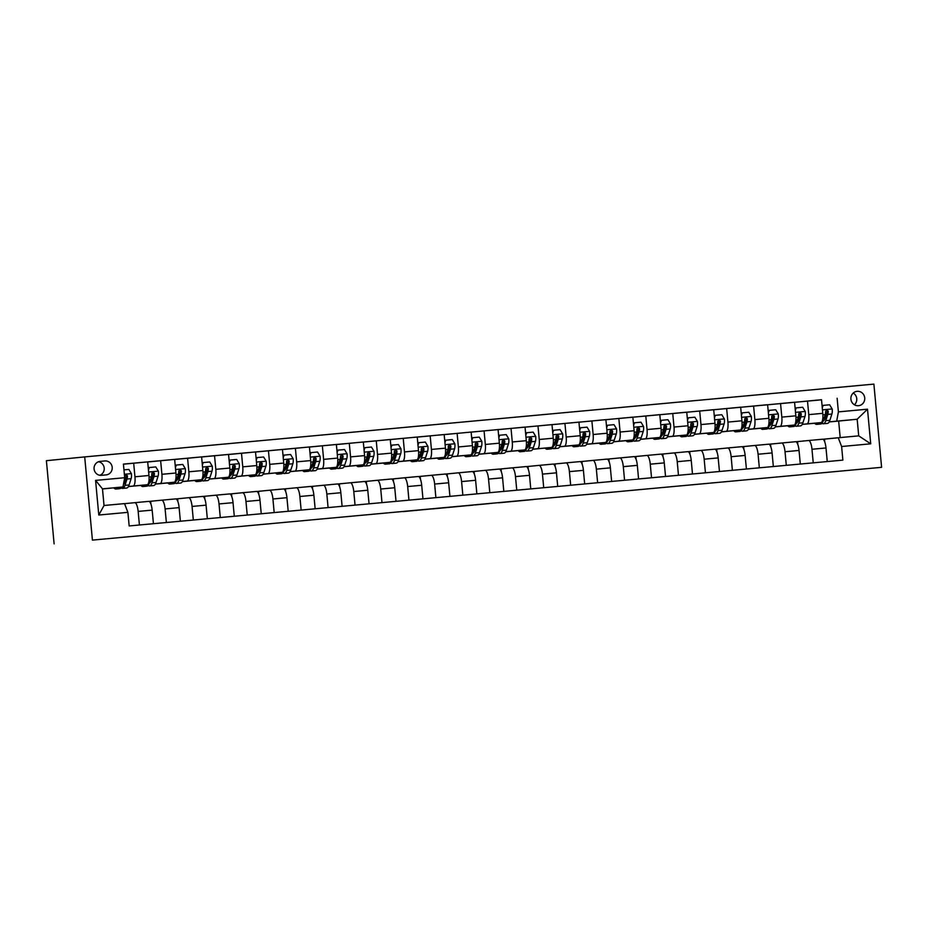 <?xml version="1.0" encoding="UTF-8"?>
<svg xmlns="http://www.w3.org/2000/svg" width="928" height="928" viewBox="0 0 928 928"><rect width="100%" height="100%" fill="white"/><g stroke="black" fill="none" stroke-linecap="round" stroke-linejoin="round"><path stroke-width="1.39" d="M440.788 508.057L403.146 511.595L440.788 508.057M857.159 391.326A7.227 6.925 84.4 0 0 857.112 391.326A7.227 6.925 84.4 0 0 850.918 399.179A7.227 6.925 84.4 0 0 858.493 405.71A7.227 6.925 84.4 0 0 858.528 405.71A7.227 6.925 84.4 0 0 864.722 397.857A7.227 6.925 84.4 0 0 857.159 391.326M533.159 499.554L498.487 502.802L533.159 499.554M520.979 500.679L522.464 500.528L520.979 500.679M92.417 540.108L881.6 467.318L92.417 540.108L84.703 456.912L873.886 384.111L881.6 467.318M473.245 505.052L432.668 508.88L473.21 505.11M101.419 475.322L106.152 474.881A7.006 6.716 84.4 0 0 106.198 474.881A7.006 6.716 84.4 0 0 112.195 467.283A7.006 6.716 84.4 0 0 104.864 460.949L100.12 461.378A7.006 6.716 84.4 0 0 100.073 461.39A7.006 6.716 84.4 0 0 94.088 468.988A7.006 6.716 84.4 0 0 101.419 475.322M127.902 512.349L98.786 515.028L95.572 480.402L124.688 477.711L122.972 486.956L102.486 488.847L104.029 505.493L124.514 503.602L127.902 512.349L129.166 525.944L842.879 460.114L841.615 446.507L838.228 437.761L858.713 435.87L857.17 419.236L829.214 421.857M821.524 399.817L123.424 464.104L124.688 477.711M837.137 398.274L838.402 411.881L867.506 409.19L870.719 443.816L841.615 446.507M54.114 543.889L46.4 460.682L84.703 456.912M122.972 486.956L102.498 488.963M840.188 437.587L838.657 421.057L829.168 421.938M814.68 423.272L802.221 424.421M787.733 425.755L775.263 426.903M760.774 428.249L748.304 429.397M713.713 409.758L740.66 407.183L741.924 420.79A9.036 2.564 84.7 0 1 740.208 430.035L721.358 431.88M686.766 412.241L713.713 409.677L714.966 423.284A9.036 2.564 84.7 0 1 713.249 432.529L694.399 434.362M679.922 435.708L667.452 436.856M652.964 438.19L640.494 439.338M626.017 440.672L613.547 441.821M599.059 443.166L586.589 444.315M572.112 445.649L559.642 446.797M525.051 427.158L551.986 424.595L553.25 438.202A9.036 2.564 84.7 0 1 551.534 447.447L532.684 449.28M518.207 450.625L505.737 451.774M491.248 453.108L478.778 454.256M444.187 434.617L471.134 432.054L472.398 445.66A9.036 2.564 84.7 0 1 470.67 454.906L451.832 456.738M437.343 458.084L424.873 459.232M410.385 460.566L397.926 461.715M383.438 463.049L370.968 464.197M356.48 465.543L344.021 466.691M329.533 468.025L317.063 469.174M302.574 470.508L290.104 471.656M255.513 452.029L282.46 449.454L283.724 463.06A9.036 2.564 84.7 0 1 282.008 472.306L263.158 474.15M228.566 454.511L255.513 451.936L256.766 465.543A9.036 2.564 84.7 0 1 255.049 474.788L236.199 476.632M221.722 477.966L209.252 479.115M194.764 480.46L182.294 481.609M167.817 482.943L155.347 484.091M140.859 485.425L128.389 486.574M838.657 421.057L857.17 419.236L867.506 409.19M794.577 402.3L821.524 399.724L822.776 413.331A9.036 2.564 84.7 0 1 821.06 422.576L814.656 423.238M807.499 401.024L808.764 414.63A9.036 2.564 84.7 0 1 807.047 423.876L802.256 424.351M767.618 404.782L794.565 402.218L795.83 415.825A9.036 2.564 84.7 0 1 794.113 425.07L787.71 425.732A17.272 4.907 84.7 0 0 789.705 426.868L793.8 426.497A17.272 4.907 84.7 0 0 796.224 423.412L795.366 423.493M780.552 403.506L781.817 417.113A9.036 2.564 84.7 0 1 780.1 426.358L775.309 426.834M740.672 407.276L767.618 404.701L768.871 418.308A9.036 2.564 84.7 0 1 767.154 427.553L760.751 428.214A17.272 4.907 84.7 0 0 762.746 429.362L766.841 428.98A17.272 4.907 84.7 0 0 769.266 425.894L768.407 425.975M753.594 406L754.858 419.595A9.036 2.564 84.7 0 1 753.142 428.852L748.351 429.316M726.647 408.482L727.912 422.089A9.036 2.564 84.7 0 1 726.183 431.334L721.404 431.81M699.689 410.965L700.953 424.572A9.036 2.564 84.7 0 1 699.236 433.817L694.446 434.292M659.808 414.735L686.755 412.16L688.019 425.766A9.036 2.564 84.7 0 1 686.302 435.012L679.899 435.673M672.742 413.459L674.006 427.054A9.036 2.564 84.7 0 1 672.278 436.311L667.487 436.775M632.861 417.217L659.808 414.642L661.061 428.249A9.036 2.564 84.7 0 1 659.344 437.494L652.941 438.155M645.784 415.941L647.048 429.548A9.036 2.564 84.7 0 1 645.331 438.793L640.54 439.269M605.903 419.7L632.85 417.136L634.114 430.743A9.036 2.564 84.7 0 1 632.397 439.988L625.994 440.649A17.272 4.907 84.7 0 0 627.978 441.786L632.084 441.415A17.272 4.907 84.7 0 0 634.508 438.329L633.65 438.41M618.837 418.424L620.101 432.03A9.036 2.564 84.7 0 1 618.373 441.276L613.582 441.751M578.956 422.194L605.891 419.618L607.156 433.225A9.036 2.564 84.7 0 1 605.439 442.47L599.036 443.132A17.272 4.907 84.7 0 0 601.031 444.28L605.126 443.897A17.272 4.907 84.7 0 0 607.55 440.812L606.692 440.893M591.878 420.918L593.143 434.513A9.036 2.564 84.7 0 1 591.426 443.77L586.635 444.234M551.998 424.676L578.944 422.101L580.209 435.708A9.036 2.564 84.7 0 1 578.492 444.953L572.077 445.614A17.272 4.907 84.7 0 0 574.072 446.762L578.179 446.38A17.272 4.907 84.7 0 0 580.603 443.294L579.745 443.375M564.932 423.4L566.184 437.007A9.036 2.564 84.7 0 1 564.468 446.252L559.677 446.728M537.973 425.882L539.238 439.489A9.036 2.564 84.7 0 1 537.521 448.734L532.73 449.21M498.092 429.652L525.039 427.077L526.304 440.684A9.036 2.564 84.7 0 1 524.575 449.929L518.172 450.59M511.026 428.376L512.279 441.972A9.036 2.564 84.7 0 1 510.562 451.228L505.772 451.692M471.134 432.135L498.081 429.56L499.345 443.166A9.036 2.564 84.7 0 1 497.628 452.412L491.225 453.073M484.068 430.859L485.332 444.466A9.036 2.564 84.7 0 1 483.616 453.711L478.825 454.186M457.121 433.341L458.374 446.948A9.036 2.564 84.7 0 1 456.657 456.193L451.866 456.669M417.229 437.111L444.176 434.536L445.44 448.143A9.036 2.564 84.7 0 1 443.723 457.388L437.32 458.049A17.272 4.907 84.7 0 0 439.315 459.198L443.41 458.815A17.272 4.907 84.7 0 0 445.834 455.729L444.976 455.81M430.163 435.835L431.427 449.43A9.036 2.564 84.7 0 1 429.71 458.687L424.92 459.151M390.282 439.594L417.229 437.018L418.493 450.625A9.036 2.564 84.7 0 1 416.765 459.87L410.362 460.543A17.272 4.907 84.7 0 0 412.357 461.68L416.452 461.297A17.272 4.907 84.7 0 0 418.888 458.212L418.018 458.293M403.216 438.318L404.469 451.924A9.036 2.564 84.7 0 1 402.752 461.17L397.961 461.645M363.324 442.076L390.27 439.512L391.535 453.119A9.036 2.564 84.7 0 1 389.818 462.364L383.415 463.026M376.258 440.8L377.522 454.407A9.036 2.564 84.7 0 1 375.805 463.652L371.014 464.128M336.377 444.57L363.324 441.995L364.576 455.602A9.036 2.564 84.7 0 1 362.86 464.847L356.456 465.508M349.299 443.294L350.564 456.889A9.036 2.564 84.7 0 1 348.847 466.146L344.056 466.61M309.418 447.052L336.365 444.477L337.63 458.084A9.036 2.564 84.7 0 1 335.913 467.329L329.51 468.002M322.352 445.776L323.617 459.383A9.036 2.564 84.7 0 1 321.9 468.628L317.109 469.104M282.472 449.535L309.418 446.971L310.671 460.578A9.036 2.564 84.7 0 1 308.954 469.823L302.551 470.484M295.394 448.259L296.658 461.866A9.036 2.564 84.7 0 1 294.942 471.111L290.151 471.586M268.447 450.753L269.712 464.348A9.036 2.564 84.7 0 1 267.983 473.605L263.204 474.069M241.489 453.235L242.753 466.842A9.036 2.564 84.7 0 1 241.036 476.087L236.246 476.563M201.608 456.994L228.555 454.43L229.819 468.037A9.036 2.564 84.7 0 1 228.102 477.282L221.699 477.943A17.272 4.907 84.7 0 0 223.694 479.08L227.789 478.709A17.272 4.907 84.7 0 0 230.214 475.623L229.355 475.704M214.542 455.718L215.806 469.324A9.036 2.564 84.7 0 1 214.078 478.57L209.287 479.045M174.661 459.488L201.608 456.912L202.861 470.519A9.036 2.564 84.7 0 1 201.144 479.764L194.741 480.426M187.584 458.212L188.848 471.807A9.036 2.564 84.7 0 1 187.131 481.064L182.34 481.528M147.703 461.97L174.65 459.395L175.914 473.002A9.036 2.564 84.7 0 1 174.197 482.247L167.794 482.92A17.272 4.907 84.7 0 0 169.789 484.056L173.884 483.674A17.272 4.907 84.7 0 0 176.308 480.588L175.45 480.669M160.637 460.694L161.901 474.301A9.036 2.564 84.7 0 1 160.173 483.546L155.382 484.022M123.436 464.186L147.691 461.889L148.956 475.496A9.036 2.564 84.7 0 1 147.239 484.741L140.836 485.402M133.678 463.176L134.943 476.783A9.036 2.564 84.7 0 1 133.226 486.028L128.435 486.504M124.538 503.684L134.769 502.674A9.036 2.564 84.7 0 1 138.156 511.409L139.42 525.004M149.118 501.422L161.716 500.18A9.036 2.564 84.7 0 1 161.727 500.18A9.036 2.564 84.7 0 1 165.103 508.927L166.367 522.51M176.065 498.939L188.674 497.698A9.036 2.564 84.7 0 1 192.061 506.444L193.326 520.028M203.023 496.445L215.632 495.216A9.036 2.564 84.7 0 1 219.02 503.95L220.272 517.546M229.97 493.963L242.579 492.722A9.036 2.564 84.7 0 1 245.966 501.468L247.231 515.052M256.928 491.469L269.538 490.239A9.036 2.564 84.7 0 1 272.925 498.986L274.178 512.569M283.875 488.986L296.484 487.757A9.036 2.564 84.7 0 1 299.872 496.492L301.136 510.087M310.834 486.504L323.443 485.263A9.036 2.564 84.7 0 1 326.83 494.009L328.083 507.593M337.78 484.01L350.39 482.78A9.036 2.564 84.7 0 1 350.401 482.78A9.036 2.564 84.7 0 1 353.777 491.527L355.041 505.11M364.739 481.528L377.348 480.298A9.036 2.564 84.7 0 1 380.735 489.033L381.988 502.628M391.686 479.045L404.295 477.804A9.036 2.564 84.7 0 1 404.306 477.804A9.036 2.564 84.7 0 1 407.682 486.55L408.946 500.134M418.644 476.551L431.253 475.322A9.036 2.564 84.7 0 1 434.64 484.068L435.893 497.652M445.602 474.069L458.2 472.839A9.036 2.564 84.7 0 1 458.212 472.839A9.036 2.564 84.7 0 1 461.587 481.574L462.852 495.169M472.549 471.586L485.158 470.345A9.036 2.564 84.7 0 1 488.546 479.092L489.81 492.675M499.508 469.092L512.105 467.863A9.036 2.564 84.7 0 1 512.117 467.863A9.036 2.564 84.7 0 1 515.492 476.609L516.757 490.193M526.454 466.61L539.064 465.38A9.036 2.564 84.7 0 1 542.451 474.115L543.715 487.71M553.413 464.128L566.01 462.886A9.036 2.564 84.7 0 1 566.022 462.886A9.036 2.564 84.7 0 1 569.398 471.633L570.662 485.216M580.36 461.634L592.969 460.404A9.036 2.564 84.7 0 1 596.356 469.15L597.62 482.734M607.318 459.151L619.916 457.922A9.036 2.564 84.7 0 1 619.927 457.922A9.036 2.564 84.7 0 1 623.303 466.656L624.567 480.252M634.265 456.669L646.874 455.428A9.036 2.564 84.7 0 1 650.261 464.174L651.526 477.758M661.223 454.175L673.832 452.945A9.036 2.564 84.7 0 1 677.22 461.692L678.472 475.275M688.17 451.692L700.779 450.463A9.036 2.564 84.7 0 1 704.166 459.198L705.431 472.793M715.128 449.21L727.738 447.969A9.036 2.564 84.7 0 1 731.125 456.715L732.378 470.299M742.075 446.716L754.684 445.486A9.036 2.564 84.7 0 1 758.072 454.233L759.336 467.816M769.034 444.234L781.643 443.004A9.036 2.564 84.7 0 1 785.03 451.739L786.283 465.334M795.98 441.751L808.59 440.51A9.036 2.564 84.7 0 1 808.601 440.51A9.036 2.564 84.7 0 1 811.977 449.256L813.241 462.84M822.939 439.257L838.228 437.761M148.793 501.375L134.769 502.674L148.782 501.375A9.036 2.564 84.7 0 1 148.793 501.375A9.036 2.564 84.7 0 1 152.169 510.122L153.433 523.705M150.939 504.124L150.672 501.271M175.74 498.893L161.727 500.18L175.74 498.893A9.036 2.564 84.7 0 1 179.127 507.639L180.38 521.223M177.898 501.642L177.631 498.788M202.698 496.41L188.674 497.698L202.687 496.41A9.036 2.564 84.7 0 1 202.698 496.41A9.036 2.564 84.7 0 1 206.074 505.145L207.338 518.74M204.844 499.16L204.589 496.306M229.645 493.916L215.632 495.216L229.645 493.916A9.036 2.564 84.7 0 1 233.032 502.663L234.285 516.246M231.803 496.666L231.536 493.812M242.591 492.722L256.592 491.434A9.036 2.564 84.7 0 1 256.604 491.434A9.036 2.564 84.7 0 1 259.979 500.18L261.244 513.764M258.75 494.183L258.494 491.33M283.55 488.952L269.538 490.239L283.55 488.952A9.036 2.564 84.7 0 1 286.938 497.686L288.202 511.282M285.708 491.701L285.441 488.847M310.509 486.458L296.484 487.757L310.497 486.458A9.036 2.564 84.7 0 1 310.509 486.458A9.036 2.564 84.7 0 1 313.884 495.204L315.149 508.788M312.655 489.207L312.4 486.353M337.456 483.975L323.443 485.263L337.456 483.975A9.036 2.564 84.7 0 1 340.843 492.722L342.107 506.305M339.613 486.724L339.346 483.871M364.414 481.493L350.401 482.78L364.402 481.493A9.036 2.564 84.7 0 1 364.414 481.493A9.036 2.564 84.7 0 1 367.79 490.228L369.054 503.823M366.56 484.242L366.305 481.388M391.361 478.999L377.348 480.298L391.361 478.999A9.036 2.564 84.7 0 1 394.748 487.745L396.012 501.329M393.518 481.748L393.252 478.894M418.319 476.516L404.306 477.804L418.308 476.516A9.036 2.564 84.7 0 1 418.319 476.516A9.036 2.564 84.7 0 1 421.695 485.263L422.959 498.846M420.477 479.266L420.21 476.412M431.265 475.322L445.266 474.034A9.036 2.564 84.7 0 1 448.653 482.769L449.918 496.364M447.424 476.783L447.157 473.93M472.224 471.54L458.212 472.839L472.224 471.54A9.036 2.564 84.7 0 1 475.612 480.286L476.864 493.87M474.382 474.289L474.115 471.436M499.171 469.058L485.158 470.345L499.171 469.058A9.036 2.564 84.7 0 1 502.558 477.804L503.823 491.388M501.329 471.807L501.062 468.953M526.13 466.575L512.117 467.863L526.13 466.575A9.036 2.564 84.7 0 1 529.517 475.31L530.77 488.905M528.287 469.324L528.02 466.471M553.076 464.081L539.064 465.38L553.076 464.081A9.036 2.564 84.7 0 1 556.464 472.828L557.728 486.411M555.234 466.83L554.967 463.977M580.035 461.599L566.022 462.886L580.035 461.599A9.036 2.564 84.7 0 1 583.422 470.345L584.675 483.929M582.192 464.348L581.926 461.494M606.993 459.116L592.969 460.404L606.982 459.116A9.036 2.564 84.7 0 1 606.993 459.116A9.036 2.564 84.7 0 1 610.369 467.851L611.633 481.446M609.139 461.866L608.872 459.012M633.94 456.622L619.927 457.922L633.94 456.622A9.036 2.564 84.7 0 1 637.327 465.369L638.58 478.952M636.098 459.372L635.831 456.518M660.898 454.14L646.874 455.428L660.887 454.14A9.036 2.564 84.7 0 1 660.898 454.14A9.036 2.564 84.7 0 1 664.274 462.886L665.538 476.47M663.044 456.889L662.789 454.036M687.845 451.658L673.832 452.945L687.845 451.658A9.036 2.564 84.7 0 1 691.232 460.392L692.485 473.988M690.003 454.395L689.736 451.553M700.791 450.463L714.792 449.164A9.036 2.564 84.7 0 1 714.804 449.164A9.036 2.564 84.7 0 1 718.179 457.91L719.444 471.494M716.95 451.913L716.694 449.059M741.75 446.681L727.738 447.969L741.75 446.681A9.036 2.564 84.7 0 1 745.138 455.428L746.402 469.011M743.908 449.43L743.641 446.577M768.709 444.199L754.684 445.486L768.697 444.199A9.036 2.564 84.7 0 1 768.709 444.199A9.036 2.564 84.7 0 1 772.084 452.934L773.349 466.529M770.855 446.936L770.6 444.094M795.656 441.705L781.643 443.004L795.656 441.705A9.036 2.564 84.7 0 1 799.043 450.451L800.307 464.035M797.813 444.454L797.546 441.6M822.614 439.222L808.601 440.51L822.602 439.222A9.036 2.564 84.7 0 1 822.614 439.222A9.036 2.564 84.7 0 1 825.99 447.969L827.254 461.552M824.76 441.972L824.505 439.118M836.685 421.126L838.402 411.881M102.486 488.847L95.572 480.402M104.029 505.493L98.786 515.028M870.719 443.816L858.713 435.87M99.876 475.287A7.006 6.716 84.4 0 0 98.426 461.773M854.41 404.782A7.227 6.925 84.4 0 0 853.25 393.043M448.224 507.372L436.346 508.532L448.224 507.372M489.276 503.591L475.24 504.902L489.276 503.591M117.659 487.478A17.272 4.907 84.7 0 1 115.872 489.033A17.272 4.907 84.7 0 1 113.866 487.861M123.958 469.87L128.876 469.417L131.44 473.721A5.986 1.705 84.7 0 1 131.138 478.662L129.085 484.95A17.272 4.907 84.7 0 1 126.66 488.035L122.566 488.406A17.272 4.907 -95.3 0 0 124.99 485.332L127.032 479.045A5.986 1.705 -95.3 0 0 127.426 475.786L126.069 474.556L124.839 476.029A5.986 1.705 84.7 0 1 124.445 479.277L124.329 479.672M124.155 483.349A14.338 4.072 84.7 0 1 123.772 482.641M121.777 487.072A17.272 4.907 84.7 0 1 119.979 488.65L115.872 489.033M121.208 487.919A17.272 4.907 -95.3 0 0 122.566 488.406M127.426 475.786L126.51 475.878A3.051 0.87 84.7 0 1 126.359 476.644L124.306 482.931A14.338 4.072 84.7 0 1 123.366 484.822M144.617 484.996A17.272 4.907 84.7 0 1 142.831 486.539A17.272 4.907 84.7 0 1 140.812 485.367M148.283 468.257L148.526 467.608L155.823 466.935L158.398 471.227A5.986 1.705 84.7 0 1 158.085 476.18L156.043 482.467A17.272 4.907 84.7 0 1 153.607 485.553L149.512 485.924A17.272 4.907 -95.3 0 0 151.937 482.838L153.99 476.551A5.986 1.705 -95.3 0 0 154.384 473.303L152.9 472.085L151.786 473.547A5.986 1.705 84.7 0 1 151.403 476.795L149.35 483.082A17.272 4.907 84.7 0 1 146.926 486.168L142.831 486.539M151.113 480.855A14.338 4.072 84.7 0 1 150.475 479.637M149.362 467.526L148.445 469.986M148.167 485.425A17.272 4.907 -95.3 0 0 149.512 485.924M154.384 473.303L153.456 473.396A3.051 0.87 84.7 0 1 153.306 474.162L151.264 480.437A14.338 4.072 84.7 0 1 149.385 482.978M171.564 482.514A17.272 4.907 84.7 0 1 169.789 484.056M175.241 465.775L175.485 465.125L182.781 464.452L185.356 468.744A5.986 1.705 84.7 0 1 185.043 473.686L182.99 479.973A17.272 4.907 84.7 0 1 180.566 483.059L176.471 483.442A17.272 4.907 -95.3 0 0 178.895 480.356L180.948 474.069A5.986 1.705 -95.3 0 0 181.331 470.821L179.974 469.58L178.744 471.053A5.986 1.705 84.7 0 1 178.35 474.312L176.308 480.588M178.072 478.372A14.338 4.072 84.7 0 1 177.434 477.143M176.308 465.044L175.404 467.503M175.114 482.943A17.272 4.907 -95.3 0 0 176.471 483.442M181.331 470.821L180.415 470.914A3.051 0.87 84.7 0 1 180.264 471.668L178.211 477.955A14.338 4.072 84.7 0 1 176.343 480.495M198.522 480.02A17.272 4.907 84.7 0 1 196.736 481.574A17.272 4.907 84.7 0 1 194.718 480.402M202.188 463.281L202.432 462.643L209.728 461.958L212.303 466.262A5.986 1.705 84.7 0 1 211.99 471.204L209.948 477.491A17.272 4.907 84.7 0 1 207.512 480.576L203.418 480.948A17.272 4.907 -95.3 0 0 205.842 477.874L207.895 471.586A5.986 1.705 -95.3 0 0 208.29 468.327L206.932 467.097L205.703 468.57A5.986 1.705 84.7 0 1 205.308 471.818L203.255 478.106A17.272 4.907 84.7 0 1 200.831 481.191L196.736 481.574M205.018 475.89A14.338 4.072 84.7 0 1 204.38 474.66M203.267 462.562L202.35 465.009M202.072 480.46A17.272 4.907 -95.3 0 0 203.418 480.948M208.29 468.327L207.362 468.42A3.051 0.87 84.7 0 1 207.211 469.185L205.169 475.472A14.338 4.072 84.7 0 1 203.29 478.013M225.469 477.537A17.272 4.907 84.7 0 1 223.694 479.08M229.146 460.798L229.39 460.149L236.686 459.476L239.262 463.768A5.986 1.705 84.7 0 1 238.948 468.721L236.895 475.008A17.272 4.907 84.7 0 1 234.471 478.094L230.376 478.465A17.272 4.907 -95.3 0 0 232.8 475.38L234.854 469.092A5.986 1.705 -95.3 0 0 235.236 465.844L233.763 464.626L232.65 466.088A5.986 1.705 84.7 0 1 232.267 469.336L230.214 475.623M231.977 473.396A14.338 4.072 84.7 0 1 231.339 472.178M230.214 460.068L229.309 462.527M229.019 477.966A17.272 4.907 -95.3 0 0 230.376 478.465M235.236 465.844L234.32 465.937A3.051 0.87 84.7 0 1 234.169 466.703L232.116 472.978A14.338 4.072 84.7 0 1 230.248 475.519M252.428 475.055A17.272 4.907 84.7 0 1 250.641 476.598A17.272 4.907 84.7 0 1 248.623 475.426M256.105 458.316L256.337 457.666L263.633 456.994L266.208 461.286A5.986 1.705 84.7 0 1 265.895 466.227L263.854 472.514A17.272 4.907 84.7 0 1 261.418 475.6L257.323 475.983A17.272 4.907 -95.3 0 0 259.747 472.897L261.8 466.61A5.986 1.705 -95.3 0 0 262.195 463.362L260.838 462.121L259.608 463.594A5.986 1.705 84.7 0 1 259.214 466.854L257.16 473.129A17.272 4.907 84.7 0 1 254.736 476.215L250.641 476.598M258.924 470.914A14.338 4.072 84.7 0 1 258.286 469.684M257.172 457.585L256.256 460.044M255.977 475.484A17.272 4.907 -95.3 0 0 257.323 475.983M262.195 463.362L261.267 463.455A3.051 0.87 84.7 0 1 261.116 464.209L259.074 470.496A14.338 4.072 84.7 0 1 257.195 473.036M279.374 472.561A17.272 4.907 84.7 0 1 277.6 474.115A17.272 4.907 84.7 0 1 275.581 472.944M283.052 455.822L283.295 455.184L290.592 454.5L293.167 458.803A5.986 1.705 84.7 0 1 292.854 463.745L290.8 470.032A17.272 4.907 84.7 0 1 288.376 473.118L284.281 473.489A17.272 4.907 -95.3 0 0 286.706 470.415L288.759 464.128A5.986 1.705 -95.3 0 0 289.142 460.868L287.796 459.638L286.555 461.112A5.986 1.705 84.7 0 1 286.172 464.36L284.119 470.647A17.272 4.907 84.7 0 1 281.694 473.732L277.6 474.115M285.882 468.431A14.338 4.072 84.7 0 1 285.244 467.202M284.119 455.103L283.214 457.55M282.924 473.002A17.272 4.907 -95.3 0 0 284.281 473.489M289.142 460.868L288.225 460.961A3.051 0.87 84.7 0 1 288.074 461.726L286.021 468.014A14.338 4.072 84.7 0 1 284.154 470.554M306.333 470.078A17.272 4.907 84.7 0 1 304.546 471.621A17.272 4.907 84.7 0 1 302.528 470.45M310.01 453.34L310.242 452.69L317.538 452.017L320.114 456.309A5.986 1.705 84.7 0 1 319.8 461.262L317.759 467.55A17.272 4.907 84.7 0 1 315.334 470.635L311.228 471.006A17.272 4.907 -95.3 0 0 313.664 467.921L315.706 461.634A5.986 1.705 -95.3 0 0 316.1 458.386L314.615 457.168L313.513 458.629A5.986 1.705 84.7 0 1 313.119 461.877L311.066 468.164A17.272 4.907 84.7 0 1 308.641 471.25L304.546 471.621M312.829 465.937A14.338 4.072 84.7 0 1 312.191 464.719M311.077 452.609L310.161 455.068M309.882 470.508A17.272 4.907 -95.3 0 0 311.228 471.006M316.1 458.386L315.184 458.478A3.051 0.87 84.7 0 1 315.021 459.244L312.98 465.52A14.338 4.072 84.7 0 1 311.1 468.06M333.28 467.596A17.272 4.907 84.7 0 1 331.505 469.139A17.272 4.907 84.7 0 1 329.486 467.967M336.957 450.857L337.2 450.208L344.497 449.535L347.072 453.827A5.986 1.705 84.7 0 1 346.759 458.768L344.706 465.056A17.272 4.907 84.7 0 1 342.281 468.141L338.186 468.524A17.272 4.907 -95.3 0 0 340.611 465.438L342.664 459.151A5.986 1.705 -95.3 0 0 343.047 455.903L341.701 454.662L340.46 456.135A5.986 1.705 84.7 0 1 340.077 459.395L338.024 465.67A17.272 4.907 84.7 0 1 335.6 468.756L331.505 469.139M339.787 463.455A14.338 4.072 84.7 0 1 339.149 462.225M338.024 450.126L337.119 452.586M336.829 468.025A17.272 4.907 -95.3 0 0 338.186 468.524M343.047 455.903L342.13 455.996A3.051 0.87 84.7 0 1 341.98 456.75L339.926 463.037A14.338 4.072 84.7 0 1 338.059 465.578M360.238 465.102A17.272 4.907 84.7 0 1 358.452 466.656A17.272 4.907 84.7 0 1 356.433 465.485M363.915 448.363L364.147 447.725L371.444 447.041L374.019 451.344A5.986 1.705 84.7 0 1 373.706 456.286L371.664 462.573A17.272 4.907 84.7 0 1 369.24 465.659L365.133 466.03A17.272 4.907 -95.3 0 0 367.569 462.956L369.611 456.669A5.986 1.705 -95.3 0 0 370.005 453.409L368.52 452.191L367.418 453.653A5.986 1.705 84.7 0 1 367.024 456.901L364.982 463.188A17.272 4.907 84.7 0 1 362.546 466.274L358.452 466.656M366.734 460.972A14.338 4.072 84.7 0 1 366.096 459.743M364.982 447.644L364.066 450.092M363.788 465.543A17.272 4.907 -95.3 0 0 365.133 466.03M370.005 453.409L369.089 453.502A3.051 0.87 84.7 0 1 368.926 454.268L366.885 460.555A14.338 4.072 84.7 0 1 365.006 463.095M387.185 462.62A17.272 4.907 84.7 0 1 385.41 464.162A17.272 4.907 84.7 0 1 383.392 462.991M390.862 445.881L391.106 445.231L398.402 444.558L400.977 448.85A5.986 1.705 84.7 0 1 400.664 453.804L398.611 460.091A17.272 4.907 84.7 0 1 396.186 463.176L392.092 463.548A17.272 4.907 -95.3 0 0 394.516 460.462L396.569 454.175A5.986 1.705 -95.3 0 0 396.952 450.927L395.479 449.709L394.365 451.17A5.986 1.705 84.7 0 1 393.982 454.418L391.929 460.706A17.272 4.907 84.7 0 1 389.505 463.791L385.41 464.162M393.692 458.478A14.338 4.072 84.7 0 1 393.054 457.26M391.929 445.15L391.024 447.609M390.746 463.049A17.272 4.907 -95.3 0 0 392.092 463.548M396.952 450.927L396.036 451.02A3.051 0.87 84.7 0 1 395.885 451.785L393.832 458.061A14.338 4.072 84.7 0 1 391.964 460.601M414.143 460.137A17.272 4.907 84.7 0 1 412.357 461.68M417.82 443.398L418.052 442.749L425.349 442.076L427.924 446.368A5.986 1.705 84.7 0 1 427.611 451.31L425.569 457.597A17.272 4.907 84.7 0 1 423.145 460.682L419.038 461.065A17.272 4.907 -95.3 0 0 421.474 457.98L423.516 451.692A5.986 1.705 -95.3 0 0 423.91 448.444L422.553 447.203L421.324 448.676A5.986 1.705 84.7 0 1 420.929 451.936L418.888 458.212M420.639 455.996A14.338 4.072 84.7 0 1 420.001 454.766M418.888 442.668L417.983 445.127M417.693 460.566A17.272 4.907 -95.3 0 0 419.038 461.065M423.91 448.444L422.994 448.537A3.051 0.87 84.7 0 1 422.832 449.291L420.79 455.578A14.338 4.072 84.7 0 1 418.911 458.119M441.102 457.643A17.272 4.907 84.7 0 1 439.315 459.198M444.767 440.904L445.011 440.266L452.307 439.582L454.882 443.886A5.986 1.705 84.7 0 1 454.569 448.827L452.516 455.114A17.272 4.907 84.7 0 1 450.092 458.2L445.997 458.571A17.272 4.907 -95.3 0 0 448.421 455.497L450.474 449.21A5.986 1.705 -95.3 0 0 450.857 445.95L449.384 444.732L448.27 446.194A5.986 1.705 84.7 0 1 447.888 449.442L445.834 455.729M447.598 453.514A14.338 4.072 84.7 0 1 446.96 452.284M445.834 440.185L444.93 442.633M444.651 458.084A17.272 4.907 -95.3 0 0 445.997 458.571M450.857 445.95L449.941 446.043A3.051 0.87 84.7 0 1 449.79 446.809L447.737 453.096A14.338 4.072 84.7 0 1 445.869 455.636M468.048 455.161A17.272 4.907 84.7 0 1 466.262 456.704A17.272 4.907 84.7 0 1 464.244 455.532M471.726 438.422L471.958 437.772L479.266 437.1L481.829 441.392A5.986 1.705 84.7 0 1 481.528 446.345L479.474 452.632A17.272 4.907 84.7 0 1 477.05 455.718L472.955 456.089A17.272 4.907 -95.3 0 0 475.38 453.003L477.421 446.716A5.986 1.705 -95.3 0 0 477.816 443.468L476.458 442.227L475.229 443.712A5.986 1.705 84.7 0 1 474.834 446.96L472.793 453.247A17.272 4.907 84.7 0 1 470.357 456.332L466.262 456.704M474.544 451.02A14.338 4.072 84.7 0 1 473.906 449.802M472.793 437.691L471.888 440.15M471.598 455.59A17.272 4.907 -95.3 0 0 472.955 456.089M477.816 443.468L476.899 443.561A3.051 0.87 84.7 0 1 476.748 444.326L474.695 450.602A14.338 4.072 84.7 0 1 472.816 453.142M495.007 452.678A17.272 4.907 84.7 0 1 493.22 454.221A17.272 4.907 84.7 0 1 491.202 453.05M498.672 435.94L498.916 435.29L506.212 434.617L508.788 438.909A5.986 1.705 84.7 0 1 508.474 443.851L506.421 450.138A17.272 4.907 84.7 0 1 503.997 453.224L499.902 453.606A17.272 4.907 -95.3 0 0 502.326 450.521L504.38 444.234A5.986 1.705 -95.3 0 0 504.762 440.986L503.417 439.744L502.176 441.218A5.986 1.705 84.7 0 1 501.793 444.477L499.74 450.753A17.272 4.907 84.7 0 1 497.315 453.838L493.22 454.221M501.503 448.537A14.338 4.072 84.7 0 1 500.865 447.308M499.74 435.209L498.835 437.668M498.556 453.108A17.272 4.907 -95.3 0 0 499.902 453.606M504.762 440.986L503.846 441.078A3.051 0.87 84.7 0 1 503.695 441.832L501.642 448.12A14.338 4.072 84.7 0 1 499.774 450.66M521.954 450.184A17.272 4.907 84.7 0 1 520.167 451.739A17.272 4.907 84.7 0 1 518.149 450.567M525.631 433.446L525.863 432.808L533.171 432.123L535.734 436.427A5.986 1.705 84.7 0 1 535.433 441.368L533.38 447.656A17.272 4.907 84.7 0 1 530.955 450.741L526.86 451.112A17.272 4.907 -95.3 0 0 529.285 448.038L531.326 441.751A5.986 1.705 -95.3 0 0 531.721 438.492L530.236 437.274L529.134 438.735A5.986 1.705 84.7 0 1 528.74 441.983L526.698 448.27A17.272 4.907 84.7 0 1 524.274 451.356L520.167 451.739M528.45 446.055A14.338 4.072 84.7 0 1 527.823 444.825M526.698 432.726L525.793 435.174M525.503 450.625A17.272 4.907 -95.3 0 0 526.86 451.112M531.721 438.492L530.804 438.584A3.051 0.87 84.7 0 1 530.654 439.35L528.6 445.637A14.338 4.072 84.7 0 1 526.721 448.178M548.912 447.702A17.272 4.907 84.7 0 1 547.126 449.245A17.272 4.907 84.7 0 1 545.107 448.073M552.578 430.963L552.821 430.314L560.118 429.641L562.693 433.933A5.986 1.705 84.7 0 1 562.38 438.886L560.326 445.173A17.272 4.907 84.7 0 1 557.902 448.259L553.807 448.63A17.272 4.907 -95.3 0 0 556.232 445.544L558.285 439.257A5.986 1.705 -95.3 0 0 558.668 436.009L557.322 434.768L556.081 436.253A5.986 1.705 84.7 0 1 555.698 439.501L553.645 445.788A17.272 4.907 84.7 0 1 551.22 448.874L547.126 449.245M555.408 443.561A14.338 4.072 84.7 0 1 554.77 442.343M553.645 430.232L552.74 432.692M552.462 448.131A17.272 4.907 -95.3 0 0 553.807 448.63M558.668 436.009L557.751 436.102A3.051 0.87 84.7 0 1 557.6 436.868L555.547 443.143A14.338 4.072 84.7 0 1 553.68 445.684M575.859 445.22A17.272 4.907 84.7 0 1 574.072 446.762M579.536 428.481L579.768 427.831L587.076 427.158L589.64 431.45A5.986 1.705 84.7 0 1 589.338 436.392L587.285 442.679A17.272 4.907 84.7 0 1 584.86 445.765L580.766 446.148A17.272 4.907 -95.3 0 0 583.19 443.062L585.232 436.775A5.986 1.705 -95.3 0 0 585.626 433.527L584.269 432.286L583.039 433.759A5.986 1.705 84.7 0 1 582.645 437.018L580.603 443.294M582.355 441.078A14.338 4.072 84.7 0 1 581.728 439.849M580.603 427.75L579.698 430.209M579.408 445.649A17.272 4.907 -95.3 0 0 580.766 446.148M585.626 433.527L584.71 433.62A3.051 0.87 84.7 0 1 584.559 434.374L582.506 440.661A14.338 4.072 84.7 0 1 580.638 443.201M602.817 442.726A17.272 4.907 84.7 0 1 601.031 444.28M606.483 425.987L606.726 425.349L614.023 424.664L616.598 428.968A5.986 1.705 84.7 0 1 616.285 433.91L614.243 440.197A17.272 4.907 84.7 0 1 611.807 443.282L607.712 443.654A17.272 4.907 -95.3 0 0 610.137 440.58L612.19 434.292A5.986 1.705 -95.3 0 0 612.584 431.033L611.1 429.815L609.986 431.276A5.986 1.705 84.7 0 1 609.603 434.524L607.55 440.812M609.313 438.596A14.338 4.072 84.7 0 1 608.675 437.366M607.562 425.268L606.645 427.715M606.367 443.166A17.272 4.907 -95.3 0 0 607.712 443.654M612.584 431.033L611.656 431.126A3.051 0.87 84.7 0 1 611.506 431.891L609.464 438.178A14.338 4.072 84.7 0 1 607.585 440.719M629.764 440.243A17.272 4.907 84.7 0 1 627.978 441.786M633.441 423.504L633.685 422.855L640.981 422.182L643.556 426.474A5.986 1.705 84.7 0 1 643.243 431.427L641.19 437.714A17.272 4.907 84.7 0 1 638.766 440.8L634.671 441.171A17.272 4.907 -95.3 0 0 637.095 438.086L639.148 431.798A5.986 1.705 -95.3 0 0 639.531 428.55L638.174 427.309L636.944 428.794A5.986 1.705 84.7 0 1 636.55 432.042L634.508 438.329M636.272 436.102A14.338 4.072 84.7 0 1 635.634 434.884M634.508 422.774L633.604 425.233M633.314 440.672A17.272 4.907 -95.3 0 0 634.671 441.171M639.531 428.55L638.615 428.643A3.051 0.87 84.7 0 1 638.464 429.397L636.411 435.684A14.338 4.072 84.7 0 1 634.543 438.225M656.722 437.761A17.272 4.907 84.7 0 1 654.936 439.304A17.272 4.907 84.7 0 1 652.918 438.132M660.388 421.022L660.632 420.372L667.928 419.7L670.503 423.992A5.986 1.705 84.7 0 1 670.19 428.933L668.148 435.22A17.272 4.907 84.7 0 1 665.712 438.306L661.618 438.689A17.272 4.907 -95.3 0 0 664.042 435.603L666.095 429.316A5.986 1.705 -95.3 0 0 666.49 426.068L665.132 424.827L663.903 426.3A5.986 1.705 84.7 0 1 663.508 429.56L661.455 435.835A17.272 4.907 84.7 0 1 659.031 438.921L654.936 439.304M663.218 433.62A14.338 4.072 84.7 0 1 662.58 432.39M661.467 420.291L660.55 422.739M660.272 438.19A17.272 4.907 -95.3 0 0 661.618 438.689M666.49 426.068L665.562 426.161A3.051 0.87 84.7 0 1 665.411 426.915L663.369 433.202A14.338 4.072 84.7 0 1 661.49 435.742M683.669 435.267A17.272 4.907 84.7 0 1 681.894 436.821A17.272 4.907 84.7 0 1 679.876 435.65M687.346 418.528L687.59 417.89L694.886 417.206L697.462 421.509A5.986 1.705 84.7 0 1 697.148 426.451L695.095 432.738A17.272 4.907 84.7 0 1 692.671 435.824L688.576 436.195A17.272 4.907 -95.3 0 0 691 433.121L693.054 426.834A5.986 1.705 -95.3 0 0 693.436 423.574L691.963 422.356L690.85 423.818A5.986 1.705 84.7 0 1 690.455 427.066L688.414 433.353A17.272 4.907 84.7 0 1 685.989 436.438L681.894 436.821M690.177 431.137A14.338 4.072 84.7 0 1 689.539 429.908M688.414 417.809L687.509 420.256M687.219 435.708A17.272 4.907 -95.3 0 0 688.576 436.195M693.436 423.574L692.52 423.667A3.051 0.87 84.7 0 1 692.369 424.432L690.316 430.72A14.338 4.072 84.7 0 1 688.448 433.26M710.628 432.784A17.272 4.907 84.7 0 1 708.841 434.327A17.272 4.907 84.7 0 1 706.823 433.156M714.305 416.046L714.537 415.396L721.833 414.723L724.408 419.015A5.986 1.705 84.7 0 1 724.095 423.968L722.054 430.256A17.272 4.907 84.7 0 1 719.618 433.33L715.523 433.712A17.272 4.907 -95.3 0 0 717.947 430.627L720 424.34A5.986 1.705 -95.3 0 0 720.395 421.092L719.038 419.85L717.808 421.335A5.986 1.705 84.7 0 1 717.414 424.583L715.36 430.87A17.272 4.907 84.7 0 1 712.936 433.956L708.841 434.327M717.124 428.643A14.338 4.072 84.7 0 1 716.486 427.425M715.372 415.315L714.456 417.774M714.177 433.214A17.272 4.907 -95.3 0 0 715.523 433.712M720.395 421.092L719.467 421.184A3.051 0.87 84.7 0 1 719.316 421.938L717.274 428.226A14.338 4.072 84.7 0 1 715.395 430.766M737.574 430.302A17.272 4.907 84.7 0 1 735.8 431.845A17.272 4.907 84.7 0 1 733.781 430.673M741.252 413.563L741.495 412.914L748.792 412.241L751.367 416.533A5.986 1.705 84.7 0 1 751.054 421.474L749 427.762A17.272 4.907 84.7 0 1 746.576 430.847L742.481 431.23A17.272 4.907 -95.3 0 0 744.906 428.144L746.959 421.857A5.986 1.705 -95.3 0 0 747.342 418.609L745.996 417.368L744.755 418.841A5.986 1.705 84.7 0 1 744.372 422.101L742.319 428.376A17.272 4.907 84.7 0 1 739.894 431.462L735.8 431.845M744.082 426.161A14.338 4.072 84.7 0 1 743.444 424.931M742.319 412.832L741.414 415.28M741.124 430.731A17.272 4.907 -95.3 0 0 742.481 431.23M747.342 418.609L746.425 418.702A3.051 0.87 84.7 0 1 746.274 419.456L744.221 425.743A14.338 4.072 84.7 0 1 742.354 428.284M764.533 427.808A17.272 4.907 84.7 0 1 762.746 429.362M768.21 411.069L768.442 410.431L775.738 409.747L778.314 414.05A5.986 1.705 84.7 0 1 778 418.992L775.959 425.279A17.272 4.907 84.7 0 1 773.534 428.365L769.428 428.736A17.272 4.907 -95.3 0 0 771.864 425.662L773.906 419.375A5.986 1.705 -95.3 0 0 774.3 416.115L772.815 414.897L771.713 416.359A5.986 1.705 84.7 0 1 771.319 419.607L769.266 425.894M771.029 423.678A14.338 4.072 84.7 0 1 770.391 422.449M769.277 410.35L768.361 412.798M768.082 428.249A17.272 4.907 -95.3 0 0 769.428 428.736M774.3 416.115L773.384 416.208A3.051 0.87 84.7 0 1 773.221 416.974L771.18 423.261A14.338 4.072 84.7 0 1 769.3 425.801M791.48 425.326A17.272 4.907 84.7 0 1 789.705 426.868M795.157 408.587L795.4 407.937L802.697 407.264L805.272 411.556A5.986 1.705 84.7 0 1 804.959 416.51L802.906 422.797A17.272 4.907 84.7 0 1 800.481 425.871L796.386 426.254A17.272 4.907 -95.3 0 0 798.811 423.168L800.864 416.881A5.986 1.705 -95.3 0 0 801.247 413.633L799.901 412.392L798.66 413.876A5.986 1.705 84.7 0 1 798.277 417.124L796.224 423.412M797.987 421.184A14.338 4.072 84.7 0 1 797.349 419.966M796.224 407.856L795.319 410.315M795.029 425.755A17.272 4.907 -95.3 0 0 796.386 426.254M801.247 413.633L800.33 413.726A3.051 0.87 84.7 0 1 800.18 414.48L798.126 420.767A14.338 4.072 84.7 0 1 796.259 423.307M818.438 422.843A17.272 4.907 84.7 0 1 816.652 424.386A17.272 4.907 84.7 0 1 814.633 423.214M822.115 406.104L822.347 405.455L829.644 404.782L832.219 409.074A5.986 1.705 84.7 0 1 831.906 414.016L829.864 420.303A17.272 4.907 84.7 0 1 827.44 423.388L823.333 423.771A17.272 4.907 -95.3 0 0 825.769 420.686L827.811 414.398A5.986 1.705 -95.3 0 0 828.205 411.15L826.848 409.909L825.618 411.382A5.986 1.705 84.7 0 1 825.224 414.642L823.182 420.918A17.272 4.907 84.7 0 1 820.746 424.003L816.652 424.386M824.934 418.702A14.338 4.072 84.7 0 1 824.296 417.472M823.182 405.374L822.266 407.821M821.988 423.272A17.272 4.907 -95.3 0 0 823.333 423.771M828.205 411.15L827.289 411.243A3.051 0.87 84.7 0 1 827.126 411.997L825.085 418.284A14.338 4.072 84.7 0 1 823.206 420.825M821.06 422.576L807.047 423.876M794.113 425.07L780.1 426.358M767.154 427.553L753.142 428.852M740.208 430.035L726.183 431.334M713.249 432.529L699.236 433.817M686.302 435.012L672.278 436.311M659.344 437.494L645.331 438.793M632.397 439.988L618.373 441.276M605.439 442.47L591.426 443.77M578.492 444.953L564.468 446.252M551.534 447.447L537.521 448.734M524.575 449.929L510.562 451.228M497.628 452.412L483.616 453.711M470.67 454.906L456.657 456.193M443.723 457.388L429.71 458.687M416.765 459.87L402.752 461.17M389.818 462.364L375.805 463.652M362.86 464.847L348.847 466.146M335.913 467.329L321.9 468.628M308.954 469.823L294.942 471.111M282.008 472.306L267.983 473.605M255.049 474.788L241.036 476.087M228.102 477.282L214.078 478.57M201.144 479.764L187.131 481.064M174.197 482.247L160.173 483.546M147.239 484.741L133.226 486.028M152.169 510.122L138.156 511.409M148.956 475.496L134.943 476.783M175.914 473.002L161.901 474.301M179.127 507.639L165.103 508.927M202.861 470.519L188.848 471.807M206.074 505.145L192.061 506.444M229.819 468.037L215.806 469.324M233.032 502.663L219.02 503.95M256.766 465.543L242.753 466.842M259.979 500.18L245.966 501.468M283.724 463.06L269.712 464.348M286.938 497.686L272.925 498.986M310.671 460.578L296.658 461.866M313.884 495.204L299.872 496.492M337.63 458.084L323.617 459.383M340.843 492.722L326.83 494.009M364.576 455.602L350.564 456.889M367.79 490.228L353.777 491.527M391.535 453.119L377.522 454.407M394.748 487.745L380.735 489.033M418.493 450.625L404.469 451.924M421.695 485.263L407.682 486.55M445.44 448.143L431.427 449.43M448.653 482.769L434.64 484.068M472.398 445.66L458.374 446.948M475.612 480.286L461.587 481.574M499.345 443.166L485.332 444.466M502.558 477.804L488.546 479.092M526.304 440.684L512.279 441.972M529.517 475.31L515.492 476.609M553.25 438.202L539.238 439.489M556.464 472.828L542.451 474.115M580.209 435.708L566.184 437.007M583.422 470.345L569.398 471.633M607.156 433.225L593.143 434.513M610.369 467.851L596.356 469.15M634.114 430.743L620.101 432.03M637.327 465.369L623.303 466.656M661.061 428.249L647.048 429.548M664.274 462.886L650.261 464.174M688.019 425.766L674.006 427.054M691.232 460.392L677.22 461.692M714.966 423.284L700.953 424.572M718.179 457.91L704.166 459.198M741.924 420.79L727.912 422.089M745.138 455.428L731.125 456.715M768.871 418.308L754.858 419.595M772.084 452.934L758.072 454.233M795.83 415.825L781.817 417.113M799.043 450.451L785.03 451.739M822.776 413.331L808.764 414.63M825.99 447.969L811.977 449.256M99.458 461.483L104.864 460.949M131.382 473.616L124.364 474.254M129.085 484.95L124.99 485.332M131.138 478.662L127.032 479.045M158.328 471.122L148.631 472.016M149.35 483.082L148.492 483.163M156.043 482.467L151.937 482.838M151.403 476.795L149.06 477.015M158.085 476.18L153.99 476.551M185.287 468.64L175.589 469.533M182.99 479.973L178.895 480.356M178.35 474.312L176.018 474.521M185.043 473.686L180.948 474.069M212.245 466.158L202.548 467.051M203.255 478.106L202.397 478.187M209.948 477.491L205.842 477.874M205.308 471.818L202.965 472.039M211.99 471.204L207.895 471.586M239.192 463.664L229.494 464.557M236.895 475.008L232.8 475.38M232.267 469.336L229.924 469.556M238.948 468.721L234.854 469.092M266.15 461.181L256.453 462.074M257.16 473.129L256.302 473.21M263.854 472.514L259.747 472.897M259.214 466.854L256.87 467.062M265.895 466.227L261.8 466.61M293.097 458.699L283.4 459.592M284.119 470.647L283.26 470.728M290.8 470.032L286.706 470.415M286.172 464.36L283.829 464.58M292.854 463.745L288.759 464.128M320.056 456.205L310.358 457.098M311.066 468.164L310.207 468.246M317.759 467.55L313.664 467.921M313.119 461.877L310.776 462.098M319.8 461.262L315.706 461.634M347.002 453.722L337.305 454.616M338.024 465.67L337.166 465.752M344.706 465.056L340.611 465.438M340.077 459.395L337.734 459.604M346.759 458.768L342.664 459.151M373.961 451.24L364.263 452.133M364.982 463.188L364.112 463.269M371.664 462.573L367.569 462.956M367.024 456.901L364.681 457.121M373.706 456.286L369.611 456.669M400.908 448.746L391.21 449.639M391.929 460.706L391.071 460.787M398.611 460.091L394.516 460.462M393.982 454.418L391.639 454.639M400.664 453.804L396.569 454.175M427.866 446.264L418.168 447.157M425.569 457.597L421.474 457.98M420.929 451.936L418.598 452.145M427.611 451.31L423.516 451.692M454.813 443.781L445.115 444.674M452.516 455.114L448.421 455.497M447.888 449.442L445.544 449.662M454.569 448.827L450.474 449.21M481.771 441.287L472.074 442.18M472.793 453.247L471.923 453.328M479.474 452.632L475.38 453.003M474.834 446.96L472.503 447.18M481.528 446.345L477.421 446.716M508.718 438.805L499.02 439.698M499.74 450.753L498.881 450.834M506.421 450.138L502.326 450.521M501.793 444.477L499.45 444.686M508.474 443.851L504.38 444.234M535.676 436.322L525.979 437.216M526.698 448.27L525.828 448.352M533.38 447.656L529.285 448.038M528.74 441.983L526.408 442.204M535.433 441.368L531.326 441.751M562.623 433.828L552.926 434.722M553.645 445.788L552.786 445.869M560.326 445.173L556.232 445.544M555.698 439.501L553.355 439.721M562.38 438.886L558.285 439.257M589.582 431.346L579.884 432.239M587.285 442.679L583.19 443.062M582.645 437.018L580.313 437.227M589.338 436.392L585.232 436.775M616.528 428.852L606.831 429.757M614.243 440.197L610.137 440.58M609.603 434.524L607.26 434.745M616.285 433.91L612.19 434.292M643.487 426.37L633.789 427.263M641.19 437.714L637.095 438.086M636.55 432.042L634.218 432.262M643.243 431.427L639.148 431.798M670.445 423.887L660.748 424.78M661.455 435.835L660.597 435.916M668.148 435.22L664.042 435.603M663.508 429.56L661.165 429.768M670.19 428.933L666.095 429.316M697.392 421.393L687.694 422.298M688.414 433.353L687.555 433.434M695.095 432.738L691 433.121M690.455 427.066L688.124 427.286M697.148 426.451L693.054 426.834M724.35 418.911L714.653 419.804M715.36 430.87L714.502 430.952M722.054 430.256L717.947 430.627M717.414 424.583L715.07 424.804M724.095 423.968L720 424.34M751.297 416.428L741.6 417.322M742.319 428.376L741.46 428.458M749 427.762L744.906 428.144M744.372 422.101L742.029 422.31M751.054 421.474L746.959 421.857M778.256 413.934L768.558 414.839M775.959 425.279L771.864 425.662M771.319 419.607L768.976 419.827M778 418.992L773.906 419.375M805.202 411.452L795.505 412.345M802.906 422.797L798.811 423.168M798.277 417.124L795.934 417.345M804.959 416.51L800.864 416.881M832.161 408.97L822.463 409.863M823.182 420.918L822.312 420.999M829.864 420.303L825.769 420.686M825.224 414.642L822.881 414.851M831.906 414.016L827.811 414.398M256.604 491.434L242.579 492.722M445.266 474.034L431.253 475.322M714.804 449.164L700.779 450.463"/></g></svg>
